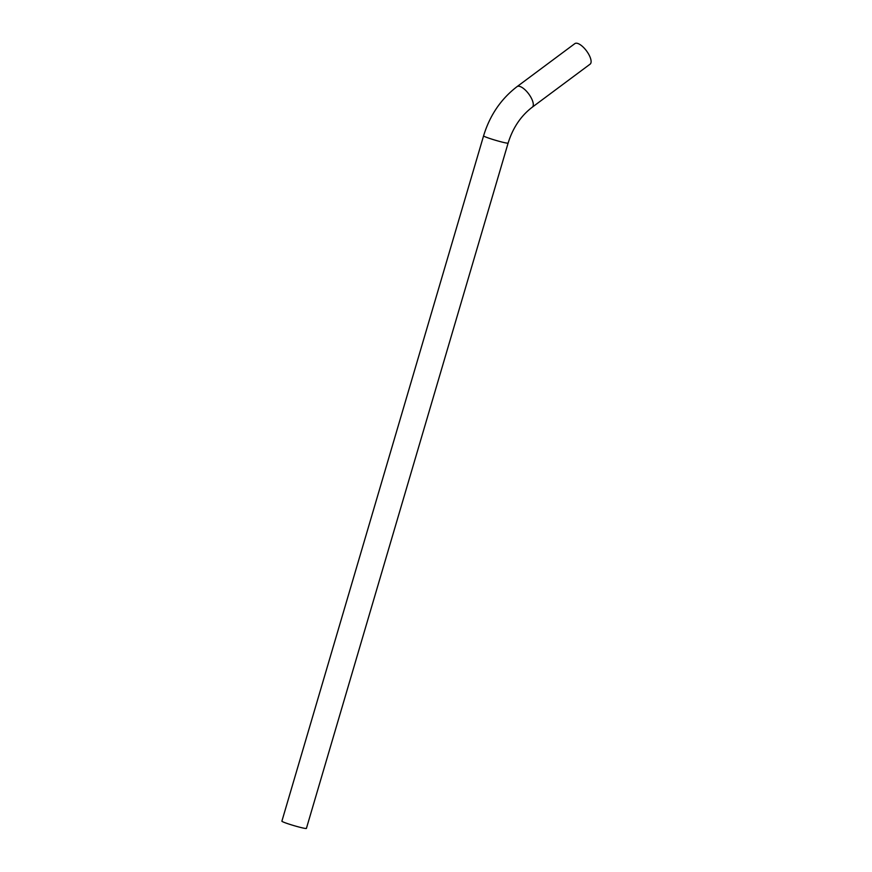 <?xml version="1.0" encoding="UTF-8"?>
<svg xmlns="http://www.w3.org/2000/svg" width="872" height="872" viewBox="0 0 872 872"><rect width="100%" height="100%" fill="white"/><g stroke="black" fill="none" stroke-linecap="round" stroke-linejoin="round"><path stroke-width="1.31" d="M483.579 135.858A12.786 0.861 -163.6 0 0 486.096 137.166A12.786 0.861 -163.6 0 0 503.297 142.376A12.786 0.861 -163.6 0 0 508.114 143.084L306.41 828.4A12.786 0.861 -163.6 0 1 301.603 827.692A12.786 0.861 -163.6 0 1 288.599 823.964A12.786 0.861 -163.6 0 1 281.885 821.184L483.579 135.858C489.824 115.344 500.986 98.939 517.042 86.633L574.855 43.622A12.786 5.014 -126.6 0 1 578.147 43.6A12.786 5.014 -126.6 0 1 588.458 53.835A12.786 5.014 -126.6 0 1 590.115 64.147L532.312 107.158A12.786 5.014 -126.6 0 0 530.645 96.847A12.786 5.014 -126.6 0 0 520.333 86.611A12.786 5.014 -126.6 0 0 517.042 86.633M508.114 143.084C512.856 127.813 520.922 115.834 532.312 107.158"/></g></svg>
